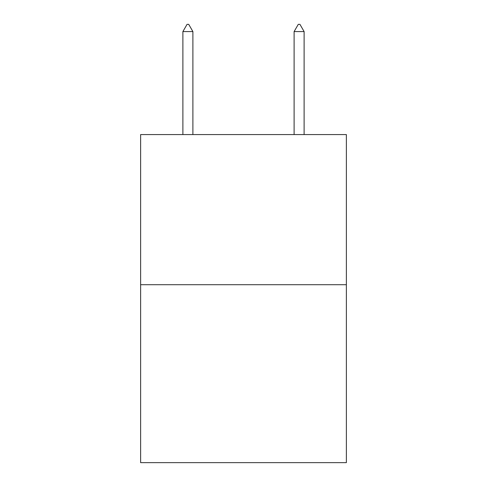<?xml version="1.0" encoding="UTF-8"?>
<svg xmlns="http://www.w3.org/2000/svg" width="487" height="487" viewBox="0 0 487 487"><rect width="100%" height="100%" fill="white"/><g stroke="black" fill="none" stroke-linecap="round" stroke-linejoin="round"><path stroke-width="0.73" d="M346.373 284.706L346.373 134.564L140.627 134.564L140.627 462.65L346.373 462.65L346.373 284.706L140.627 284.706M192.895 31.582L188.725 24.35L187.057 24.35L182.887 31.582L192.895 31.582L192.895 134.564M182.887 31.582L182.887 134.564M298.275 24.35L299.943 24.35L304.113 31.582L294.105 31.582L298.275 24.35M304.113 134.564L304.113 31.582M294.105 134.564L294.105 31.582"/></g></svg>
